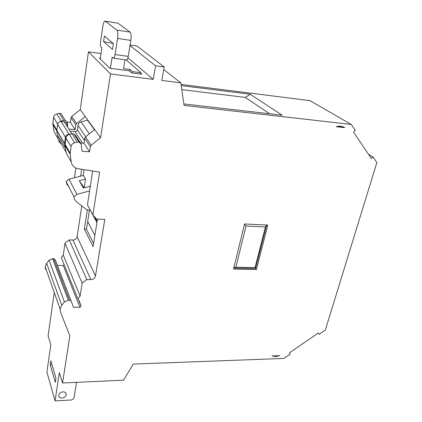<?xml version="1.0" encoding="UTF-8"?>
<svg xmlns="http://www.w3.org/2000/svg" width="422" height="422" viewBox="0 0 422 422"><rect width="100%" height="100%" fill="white"/><g stroke="black" fill="none" stroke-linecap="round" stroke-linejoin="round"><path stroke-width="0.63" d="M275.74 356.558L279.812 355.683L272.063 355.962L275.74 356.558M318.425 333.021L319.227 334.235L318.425 333.021M62.973 391.869C60.668 392.175 59.254 393.278 58.732 395.171L58.711 395.345C58.758 397.113 59.855 398.02 62.002 398.067C64.292 397.756 65.7 396.659 66.222 394.776L66.249 394.554C66.185 392.813 65.094 391.922 62.973 391.869M67.161 125.265C67.167 123.356 66.196 122.216 64.265 121.842L61.185 121.547C59.275 121.541 58.099 122.443 57.65 124.242L56.833 130.604C56.801 133.795 57.867 136.543 60.04 138.849L64.909 147.336M65.668 149.362L64.503 143.844L65.389 137.208C65.864 135.33 67.103 134.386 69.097 134.375L69.356 134.396M82.496 143.127L75.047 131.595L70.917 131.21M75.047 131.595C76.298 131.58 77.073 130.984 77.374 129.797L84.395 140.457M65.426 120.597L63.69 120.428L61.164 121.04L56.759 113.919L59.222 113.323L60.905 113.497L65.426 120.597L67.225 122.285L67.763 126.21M59.222 113.323L63.69 120.428M92.65 171L87.449 204.876L92.882 214.903L99.629 172.097L78.112 168.716C74.246 167.909 71.946 165.64 71.212 161.911L70.147 154.162L71.06 146.54C71.45 144.619 72.626 143.359 74.588 142.763L77.321 142.072L79.183 142.235L81.114 144.023L82.037 151.181L89.548 151.793L90.319 146.687L91.163 145.247L100.6 137.73L94.692 129.586L85.534 136.876L84.716 138.274L90.319 146.687M80.185 142.567L75.754 135.636L73.876 133.89L72.062 133.721L77.321 142.072M72.062 133.721L69.408 134.386C67.504 134.961 66.365 136.185 65.99 138.052L65.125 145.474L66.185 153.044L71.212 161.911M94.475 129.754L87.486 120.112L81.087 121.911C79.368 122.485 78.334 123.635 78.001 125.366L77.374 129.797M90.181 187.088L89.749 186.345L83.382 188.054L79.294 180.732L85.524 179.076L83.398 175.42L68.971 179.234L66.133 181.592L73.966 196.81L76.941 194.342L89.591 190.923M66.133 181.592L66.871 184.25L68.607 186.403M90.266 210.077L87.739 210.098L86.621 209.692L76.651 201.885C75.032 200.571 74.135 198.883 73.966 196.81M103.575 41.604L104.408 36.002L113.397 43.587L112.5 49.416L103.575 41.604L113.238 43.455M100.251 58.932L101.913 47.749L100.927 46.847C100.373 46.045 100.257 44.321 100.578 41.683L102.81 26.581C103.379 23.157 104.129 21.332 105.057 21.1L116.941 30.131C117.907 31.37 118.118 34.14 117.574 38.439L115.064 54.559C114.652 56.875 114.119 58.094 113.471 58.204L126.563 59.987C127.249 59.877 127.808 58.674 128.23 56.374L130.836 40.396C131.395 36.128 131.163 33.375 130.145 32.135L117.859 23.163L105.099 21.105M113.471 58.204L112.136 57.086L110.395 68.327M56.759 113.919C54.992 114.436 53.942 115.57 53.61 117.316L57.666 124.152M59.555 121.805L61.164 121.04M94.881 235.402L87.681 221.497L89.438 210.182M96.954 222.505L90.218 210.093M59.877 138.68L59.597 140.774L66.059 152.152M67.177 122.042L70.379 122.354L75.121 129.633L69.598 129.116M129.702 71.239L129.992 69.477L123.577 68.638L125.012 59.776M129.992 69.477L132.36 71.598L140.916 72.705L140.679 74.082M126.215 59.94L140.916 72.705M56.875 130.166L52.85 123.224L53.605 117.348M94.723 217.019L97.123 221.429M79.294 180.732L84.189 187.837M85.524 179.076L84.205 187.832M80.639 142.963L83.989 143.253L89.548 151.793M75.121 129.633L75.791 124.865L76.567 123.53L85.27 116.604L80.233 109.662L71.772 116.398L71.023 117.701L70.379 122.354M87.37 119.463L87.264 120.175M132.36 71.598L132.128 72.98M52.85 123.224L53.895 131.342L58.173 138.901L57.635 135.135M76.54 382.353L73.924 398.326L71.83 399.961L55.055 400.9L46.9 372.04L50.835 344.827L48.097 335.907L54.259 292.509M50.218 364.882L50.814 360.794L55.968 378.149L55.34 382.337L50.218 364.882L52.033 364.893M49.068 260.247L64.445 301.967L68.264 300.163L52.534 258.649L49.068 260.247L46.652 263.286L45.18 266.767L45.523 269.394M77.859 298.776L80.09 296.112L63.289 255.125L61.28 257.557L77.859 298.776L79.315 301.034L81.098 306.303L79.943 307.269L63.268 265.501L64.239 264.921M52.534 258.649L53.657 258.675L69.488 300.158L68.264 300.163M69.224 239.896L86.779 279.564L82.132 283.178L65.014 243.156L69.224 239.896L72.927 240.018C75.19 239.886 76.593 238.799 77.12 236.763L81.768 205.894M92.882 214.903L96.459 219.023L104.798 219.393L95.477 276.004C94.86 278.203 93.315 279.401 90.841 279.607L86.779 279.564M87.792 221.703L86.399 229.193L93.589 243.473M84.047 169.644L83.181 175.478M83.989 143.253L84.716 138.274M61.485 144.097C59.639 142.821 58.537 141.09 58.173 138.901M75.844 168.04L74.441 177.789M80.623 176.153L81.636 169.269M265.443 226.909L255.025 267.606L235.909 267.242L245.994 226.044L265.443 226.909L266.477 224.989M368.448 154.209L373.196 157.148L371.297 158.44L353.615 132.181L355.208 130.314L351.278 124.448L309.901 100.631L181.012 84.416M55.055 400.9L59.36 372.615L62.551 383.002L123.535 380.175L133.231 364.075L283.948 358.436L290.109 354.211L289.45 353.098L289.619 352.708L318.214 333.095M64.445 301.967L61.76 305.296L46.652 263.286M69.488 300.158L71.181 301.197L73.486 307.295L79.943 307.269M63.268 265.501L57.413 265.396M71.181 301.197L55.208 259.672L53.657 258.675M85.27 116.604L94.692 129.586M87.312 210.029L84.374 229.114L86.399 229.193M84.374 229.114L93.083 246.617L97.503 219.071M100.367 58.157L99.312 58.014L109.767 68.248L129.174 70.769L131.537 72.906L141.808 74.23L140.806 73.354M269.537 113.755L245.351 97.429L250.225 94.248L181.186 85.608M181.771 89.617L245.351 97.429M183.855 103.944L282.144 115.201L250.225 94.248M61.28 257.557L61.96 259.256M63.289 255.125L65.014 243.156M80.233 109.662L88.451 51.832L101.048 53.562M100.6 137.73L110.495 73.94L153.218 79.352L155.623 65.821L164.227 66.982L136.986 46.04L130.076 45.043M255.025 267.606L255.547 268.513L266.704 225M233.862 267.791L235.909 267.242M233.783 268.112L255.547 268.513L256.402 269.489L267.828 225.047L244.538 223.987L233.545 269.078L256.402 269.489M245.994 226.044L244.502 224.14M344.742 127.66C341.266 126.943 338.439 126.632 336.271 126.716L344.742 127.66C342.295 126.078 339.467 125.761 336.271 126.716M373.196 157.148L376.851 162.602L325.341 330.036L319.227 334.235M62.551 383.002L69.852 335.944L60.457 311.89L60.103 309.078L61.76 305.296M80.09 296.112L82.132 283.178M110.495 73.94L88.451 51.832M153.218 79.352L127.924 57.793M129.992 45.565L155.623 65.821M164.227 66.982L161.768 80.438L180.785 82.849L184.071 105.442L351.278 124.448M163.752 69.561L180.785 82.849M71.772 133.795L64.265 121.842M69.097 134.375L61.185 121.547M65.384 137.24L57.645 124.274M74.588 142.763L69.408 134.386M64.529 143.533L56.854 130.308M73.876 133.89L79.183 142.235M78.001 125.366L85.671 136.765M71.054 146.576L65.985 138.089M64.503 143.844L56.833 130.604M81.087 121.911L89.364 133.827M115.064 54.559L128.23 56.374M68.971 179.234L76.941 194.342M117.574 38.439L130.836 40.396M116.941 30.131L130.145 32.135M105.289 21.2L117.859 23.163M70.147 153.038L65.125 144.382M71.023 117.701L75.791 124.865M52.855 124.247L56.833 131.126M81.056 306.003L78.993 300.875M90.841 279.607L72.927 240.018M70.147 154.162L65.125 145.474M71.772 116.398L76.567 123.53M370.959 157.939L371.756 158.435M95.477 276.004L77.12 236.763M85.534 136.876L91.163 145.247M65.753 392.935L66.249 394.554M57.65 124.242L65.389 137.208M65.99 138.052L71.06 146.54M57.672 124.121L53.61 117.316M81.098 306.303L78.888 300.812M60.103 309.078L45.18 266.767"/></g></svg>
